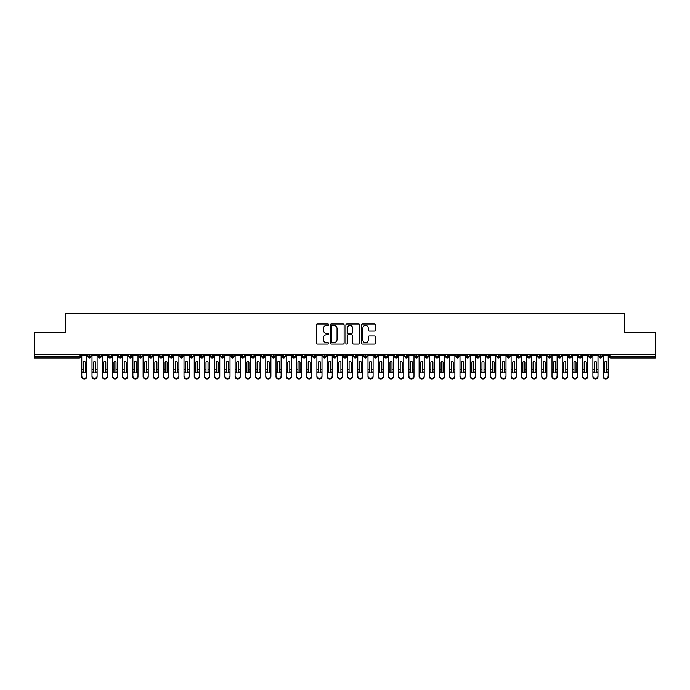 <?xml version="1.0" encoding="UTF-8"?>
<svg xmlns="http://www.w3.org/2000/svg" width="690" height="690" viewBox="0 0 690 690"><rect width="100%" height="100%" fill="white"/><g stroke="black" fill="none" stroke-linecap="round" stroke-linejoin="round"><path stroke-width="1.03" d="M328.647 324.705A0.699 0.699 0 0 0 327.94 324.007L317.279 324.007A1 1 0 0 0 316.279 325.007L316.279 343.068A1 1 0 0 0 317.279 344.069L327.94 344.069A0.699 0.699 0 0 0 328.647 343.37A0.699 0.699 0 0 0 327.94 342.663L326.56 342.663A3.209 3.209 0 0 1 323.351 339.454L323.351 337.953A3.209 3.209 0 0 1 326.56 334.736L327.94 334.736A0.699 0.699 0 0 0 328.647 334.038A0.699 0.699 0 0 0 327.94 333.33L326.56 333.33A3.209 3.209 0 0 1 323.351 330.122L323.351 328.621A3.209 3.209 0 0 1 326.56 325.404L327.94 325.404A0.699 0.699 0 0 0 328.647 324.705M374.325 331.079A1 1 0 0 0 375.326 330.07L375.326 325.007A1 1 0 0 0 374.325 324.007L362.483 324.007A1 1 0 0 0 361.482 325.007L361.482 343.068A1 1 0 0 0 362.483 344.069L374.325 344.069A1 1 0 0 0 375.326 343.068L375.326 336.944A1 1 0 0 0 374.325 335.944L369.254 335.944A1 1 0 0 0 368.253 336.944L368.253 339.98A2.682 2.682 0 0 1 365.571 342.663A2.682 2.682 0 0 1 362.888 339.98L362.888 328.095A2.682 2.682 0 0 1 365.571 325.404A2.682 2.682 0 0 1 368.253 328.095L368.253 330.07A1 1 0 0 0 369.254 331.079L374.325 331.079M34.5 354.789L655.5 354.789L655.5 332.399L624.83 332.399L624.83 313.286L65.171 313.286L65.171 332.399L34.5 332.399L34.5 356.42L79.195 356.42L79.195 354.789M344.12 325.007A1 1 0 0 0 343.12 324.007L331.278 324.007A1 1 0 0 0 330.277 325.007L330.277 343.068A1 1 0 0 0 331.278 344.069L343.12 344.069A1 1 0 0 0 344.12 343.068L344.12 325.007M346.88 324.007L358.722 324.007A1 1 0 0 1 359.723 325.007L359.723 343.068A1 1 0 0 1 358.722 344.069L353.651 344.069A1 1 0 0 1 352.65 343.068L352.65 335.745A1 1 0 0 0 351.65 334.736L348.286 334.736A1 1 0 0 0 347.286 335.745L347.286 343.37A0.699 0.699 0 0 1 346.578 344.069A0.699 0.699 0 0 1 345.88 343.37L345.88 325.007A1 1 0 0 1 346.88 324.007M80.73 356.42L79.195 356.42L79.195 357.955A1.535 1.535 0 0 0 80.73 356.42L80.73 354.789L80.73 356.42A1.535 1.535 0 0 1 79.195 357.955L34.5 357.955L34.5 356.42M655.5 354.789L655.5 357.955L610.805 357.955A1.535 1.535 0 0 1 609.27 356.42L609.27 354.789M89.467 354.789L89.467 357.955A1.535 1.535 0 0 1 87.941 356.42L87.941 354.789M90.951 354.789L90.951 356.42A1.535 1.535 0 0 1 89.467 357.955A1.535 1.535 0 0 0 90.951 356.428L87.941 356.42A1.535 1.535 0 0 0 89.467 357.955M99.696 354.789L99.696 357.955A1.535 1.535 0 0 1 98.161 356.42L98.161 354.789L98.161 356.42A1.535 1.535 0 0 0 99.696 357.955A1.535 1.535 0 0 0 101.171 356.428L101.171 354.789M109.917 354.789L109.917 357.955A1.535 1.535 0 0 1 108.382 356.42L108.382 354.789L108.382 356.42A1.535 1.535 0 0 0 109.917 357.955A1.535 1.535 0 0 0 111.401 356.428L111.401 354.789M120.138 354.789L120.138 357.955A1.535 1.535 0 0 1 118.602 356.42L118.602 354.789L118.602 356.42A1.535 1.535 0 0 0 120.138 357.955A1.535 1.535 0 0 0 121.621 356.428L121.621 354.789M130.358 354.789L130.358 357.955A1.535 1.535 0 0 1 128.823 356.42L128.823 354.789L128.823 356.42A1.535 1.535 0 0 0 130.358 357.955A1.535 1.535 0 0 0 131.842 356.428L131.842 354.789M140.579 354.789L140.579 357.955A1.535 1.535 0 0 1 139.044 356.42L139.044 354.789L139.044 356.42A1.535 1.535 0 0 0 140.579 357.955A1.535 1.535 0 0 0 142.062 356.428L142.062 354.789M150.8 354.789L150.8 357.955A1.535 1.535 0 0 1 149.273 356.42L149.273 354.789L149.273 356.42A1.535 1.535 0 0 0 150.8 357.955A1.535 1.535 0 0 0 152.283 356.428L152.283 354.789M161.029 354.789L161.029 357.955A1.535 1.535 0 0 1 159.494 356.42L159.494 354.789L159.494 356.42A1.535 1.535 0 0 0 161.029 357.955A1.535 1.535 0 0 0 162.504 356.428L162.504 354.789M171.249 354.789L171.249 357.955A1.535 1.535 0 0 1 169.714 356.42L169.714 354.789L169.714 356.42A1.535 1.535 0 0 0 171.249 357.955A1.535 1.535 0 0 0 172.733 356.428L172.733 354.789M181.47 354.789L181.47 357.955A1.535 1.535 0 0 1 179.935 356.42L179.935 354.789L179.935 356.42A1.535 1.535 0 0 0 181.47 357.955A1.535 1.535 0 0 0 182.954 356.428L182.954 354.789M191.691 354.789L191.691 357.955A1.535 1.535 0 0 1 190.155 356.42L190.155 354.789L190.155 356.42A1.535 1.535 0 0 0 191.691 357.955A1.535 1.535 0 0 0 193.174 356.428L193.174 354.789M201.911 354.789L201.911 357.955A1.535 1.535 0 0 1 200.385 356.42L200.385 354.789L200.385 356.42A1.535 1.535 0 0 0 201.911 357.955A1.535 1.535 0 0 0 203.395 356.428L203.395 354.789M212.141 354.789L212.141 357.955A1.535 1.535 0 0 1 210.605 356.42A1.535 1.535 0 0 0 212.141 357.955A1.535 1.535 0 0 1 210.605 356.42L210.605 354.789M213.615 354.789L213.615 356.428A1.535 1.535 0 0 1 212.141 357.955A1.535 1.535 0 0 0 213.615 356.428L210.605 356.42M222.361 357.955A1.535 1.535 0 0 1 220.826 356.42L220.826 354.789L220.826 356.42A1.535 1.535 0 0 0 222.361 357.955A1.535 1.535 0 0 0 223.845 356.428L223.845 354.789L223.845 356.42A1.535 1.535 0 0 1 222.361 357.955L222.361 356.42L223.845 356.42M232.582 354.789L232.582 357.955A1.535 1.535 0 0 1 231.047 356.42L231.047 354.789L231.047 356.42A1.535 1.535 0 0 0 232.582 357.955A1.535 1.535 0 0 0 234.065 356.428L234.065 354.789M242.802 354.789L242.802 357.955A1.535 1.535 0 0 1 241.267 356.42L241.267 354.789L241.267 356.42A1.535 1.535 0 0 0 242.802 357.955A1.535 1.535 0 0 0 244.286 356.428L244.286 354.789M253.023 354.789L253.023 356.42L251.496 356.42L251.496 354.789L251.496 356.42A1.535 1.535 0 0 0 253.023 357.955A1.535 1.535 0 0 0 254.506 356.428L254.506 354.789L254.506 356.42A1.535 1.535 0 0 1 253.023 357.955A1.535 1.535 0 0 1 251.496 356.42A1.535 1.535 0 0 0 253.023 357.955L253.023 356.42L254.506 356.42M263.244 354.789L263.244 357.955A1.535 1.535 0 0 1 261.717 356.42L261.717 354.789L261.717 356.42A1.535 1.535 0 0 0 263.244 357.955A1.535 1.535 0 0 0 264.727 356.428L264.727 354.789M273.473 354.789L273.473 357.955A1.535 1.535 0 0 1 271.938 356.42L271.938 354.789L271.938 356.42A1.535 1.535 0 0 0 273.473 357.955A1.535 1.535 0 0 0 274.956 356.428L274.956 354.789M283.694 354.789L283.694 357.955A1.535 1.535 0 0 1 282.158 356.42L282.158 354.789L282.158 356.42A1.535 1.535 0 0 0 283.694 357.955A1.535 1.535 0 0 0 285.177 356.428L285.177 354.789M293.914 354.789L293.914 357.955A1.535 1.535 0 0 1 292.379 356.42L292.379 354.789M295.398 354.789L295.398 356.42A1.535 1.535 0 0 1 293.914 357.955A1.535 1.535 0 0 0 295.398 356.428L292.379 356.42A1.535 1.535 0 0 0 293.914 357.955M304.135 354.789L304.135 357.955A1.535 1.535 0 0 1 302.599 356.42L302.599 354.789L302.599 356.42A1.535 1.535 0 0 0 304.135 357.955A1.535 1.535 0 0 0 305.618 356.428L305.618 354.789M314.355 354.789L314.355 357.955A1.535 1.535 0 0 1 312.829 356.42L312.829 354.789M315.839 354.789L315.839 356.42A1.535 1.535 0 0 1 314.355 357.955A1.535 1.535 0 0 0 315.839 356.428L312.829 356.42A1.535 1.535 0 0 0 314.355 357.955M324.585 354.789L324.585 357.955A1.535 1.535 0 0 1 323.049 356.42L323.049 354.789M326.06 354.789L326.06 356.42A1.535 1.535 0 0 1 324.585 357.955A1.535 1.535 0 0 0 326.06 356.428L323.049 356.42A1.535 1.535 0 0 0 324.585 357.955M334.805 354.789L334.805 357.955A1.535 1.535 0 0 1 333.27 356.42A1.535 1.535 0 0 0 334.805 357.955A1.535 1.535 0 0 1 333.27 356.42L333.27 354.789M336.289 354.789L336.289 356.428L336.289 354.789M345.026 354.789L345.026 357.955A1.535 1.535 0 0 1 343.491 356.42L343.491 354.789M346.509 354.789L346.509 356.42A1.535 1.535 0 0 1 345.026 357.955A1.535 1.535 0 0 0 346.509 356.428L343.491 356.42A1.535 1.535 0 0 0 345.026 357.955M355.247 354.789L355.247 357.955A1.535 1.535 0 0 1 353.711 356.42L353.711 354.789M356.73 354.789L356.73 356.42A1.535 1.535 0 0 1 355.247 357.955A1.535 1.535 0 0 0 356.73 356.428L353.711 356.42A1.535 1.535 0 0 0 355.247 357.955M365.467 354.789L365.467 357.955A1.535 1.535 0 0 1 363.94 356.42L363.94 354.789M366.951 354.789L366.951 356.42A1.535 1.535 0 0 1 365.467 357.955A1.535 1.535 0 0 0 366.951 356.428L363.94 356.42A1.535 1.535 0 0 0 365.467 357.955M375.696 354.789L375.696 357.955A1.535 1.535 0 0 1 374.161 356.42L374.161 354.789M377.171 354.789L377.171 356.42A1.535 1.535 0 0 1 375.696 357.955A1.535 1.535 0 0 0 377.171 356.428L374.161 356.42A1.535 1.535 0 0 0 375.696 357.955M385.917 354.789L385.917 357.955A1.535 1.535 0 0 1 384.382 356.42L384.382 354.789M387.401 354.789L387.401 356.428L387.401 354.789M396.138 354.789L396.138 357.955A1.535 1.535 0 0 1 394.602 356.42L394.602 354.789M397.621 354.789L397.621 356.42A1.535 1.535 0 0 1 396.138 357.955A1.535 1.535 0 0 0 397.621 356.428L394.602 356.42A1.535 1.535 0 0 0 396.138 357.955M406.358 354.789L406.358 357.955A1.535 1.535 0 0 1 404.823 356.42L404.823 354.789L404.823 356.42A1.535 1.535 0 0 0 406.358 357.955A1.535 1.535 0 0 0 407.842 356.428L407.842 354.789M416.579 354.789L416.579 357.955A1.535 1.535 0 0 1 415.044 356.42L415.044 354.789M418.062 354.789L418.062 356.428L418.062 354.789M426.8 354.789L426.8 357.955A1.535 1.535 0 0 1 425.273 356.42A1.535 1.535 0 0 0 426.8 357.955A1.535 1.535 0 0 1 425.273 356.42L425.273 354.789M428.283 354.789L428.283 356.428L428.283 354.789M437.029 354.789L437.029 357.955A1.535 1.535 0 0 1 435.494 356.42L435.494 354.789L435.494 356.42A1.535 1.535 0 0 0 437.029 357.955A1.535 1.535 0 0 0 438.504 356.428L438.504 354.789M447.249 354.789L447.249 357.955A1.535 1.535 0 0 1 445.714 356.42A1.535 1.535 0 0 0 447.249 357.955A1.535 1.535 0 0 1 445.714 356.42L445.714 354.789M448.733 354.789L448.733 356.428A1.535 1.535 0 0 1 447.249 357.955A1.535 1.535 0 0 0 448.733 356.428L445.714 356.42M457.47 354.789L457.47 357.955A1.535 1.535 0 0 1 455.935 356.42L455.935 354.789L455.935 356.42A1.535 1.535 0 0 0 457.47 357.955A1.535 1.535 0 0 0 458.954 356.428L458.954 354.789M467.691 354.789L467.691 357.955A1.535 1.535 0 0 1 466.155 356.42L466.155 354.789M469.174 354.789L469.174 356.428L469.174 354.789M477.911 354.789L477.911 357.955A1.535 1.535 0 0 1 476.385 356.42A1.535 1.535 0 0 0 477.911 357.955A1.535 1.535 0 0 1 476.385 356.42L476.385 354.789M479.395 354.789L479.395 356.428L479.395 354.789M488.141 354.789L488.141 357.955A1.535 1.535 0 0 1 486.605 356.42L486.605 354.789M489.615 354.789L489.615 356.428L489.615 354.789M498.361 354.789L498.361 357.955A1.535 1.535 0 0 1 496.826 356.42L496.826 354.789M499.845 354.789L499.845 356.428A1.535 1.535 0 0 1 498.361 357.955A1.535 1.535 0 0 0 499.845 356.428L496.826 356.42A1.535 1.535 0 0 0 498.361 357.955M508.582 354.789L508.582 357.955A1.535 1.535 0 0 1 507.047 356.42A1.535 1.535 0 0 0 508.582 357.955A1.535 1.535 0 0 1 507.047 356.42L507.047 354.789M510.065 354.789L510.065 356.42A1.535 1.535 0 0 1 508.582 357.955A1.535 1.535 0 0 0 510.065 356.428L507.047 356.42M518.802 354.789L518.802 357.955A1.535 1.535 0 0 1 517.267 356.42A1.535 1.535 0 0 0 518.802 357.955A1.535 1.535 0 0 1 517.267 356.42L517.267 354.789M520.286 354.789L520.286 356.428L520.286 354.789M529.023 354.789L529.023 357.955A1.535 1.535 0 0 1 527.496 356.42L527.496 354.789L527.496 356.42A1.535 1.535 0 0 0 529.023 357.955A1.535 1.535 0 0 0 530.507 356.428L530.507 354.789M539.244 354.789L539.244 357.955A1.535 1.535 0 0 1 537.717 356.42A1.535 1.535 0 0 0 539.244 357.955A1.535 1.535 0 0 1 537.717 356.42L537.717 354.789M540.727 354.789L540.727 356.428A1.535 1.535 0 0 1 539.244 357.955A1.535 1.535 0 0 0 540.727 356.428L537.717 356.42M549.473 354.789L549.473 357.955A1.535 1.535 0 0 1 547.938 356.42A1.535 1.535 0 0 0 549.473 357.955A1.535 1.535 0 0 1 547.938 356.42L547.938 354.789M550.956 354.789L550.956 356.428L550.956 354.789M559.693 354.789L559.693 357.955A1.535 1.535 0 0 1 558.158 356.42L558.158 354.789M561.177 354.789L561.177 356.428L561.177 354.789M569.914 354.789L569.914 357.955A1.535 1.535 0 0 1 568.379 356.42A1.535 1.535 0 0 0 569.914 357.955A1.535 1.535 0 0 1 568.379 356.42L568.379 354.789M571.398 354.789L571.398 356.428L571.398 354.789M580.135 354.789L580.135 357.955A1.535 1.535 0 0 1 578.6 356.42A1.535 1.535 0 0 0 580.135 357.955A1.535 1.535 0 0 1 578.6 356.42L578.6 354.789M581.618 354.789L581.618 356.428L581.618 354.789M590.355 354.789L590.355 357.955A1.535 1.535 0 0 1 588.829 356.42A1.535 1.535 0 0 0 590.355 357.955A1.535 1.535 0 0 1 588.829 356.42L588.829 354.789M591.839 354.789L591.839 356.428A1.535 1.535 0 0 1 590.355 357.955A1.535 1.535 0 0 0 591.839 356.428L588.829 356.42M600.585 354.789L600.585 357.955A1.535 1.535 0 0 1 599.049 356.42L599.049 354.789M602.059 354.789L602.059 356.428L602.059 354.789M222.361 354.789L222.361 356.42L220.826 356.42M334.805 357.955A1.535 1.535 0 0 0 336.289 356.428A1.535 1.535 0 0 1 334.805 357.955M385.917 357.955A1.535 1.535 0 0 0 387.401 356.428A1.535 1.535 0 0 1 385.917 357.955A1.535 1.535 0 0 1 384.382 356.42L387.401 356.42M416.579 357.955A1.535 1.535 0 0 0 418.062 356.428A1.535 1.535 0 0 1 416.579 357.955A1.535 1.535 0 0 1 415.044 356.42L418.062 356.42M426.8 357.955A1.535 1.535 0 0 0 428.283 356.428A1.535 1.535 0 0 1 426.8 357.955M467.691 357.955A1.535 1.535 0 0 0 469.174 356.428A1.535 1.535 0 0 1 467.691 357.955A1.535 1.535 0 0 1 466.155 356.42L469.174 356.42M477.911 357.955A1.535 1.535 0 0 0 479.395 356.428A1.535 1.535 0 0 1 477.911 357.955M488.141 357.955A1.535 1.535 0 0 0 489.615 356.428A1.535 1.535 0 0 1 488.141 357.955A1.535 1.535 0 0 1 486.605 356.42L489.615 356.42M518.802 357.955A1.535 1.535 0 0 0 520.286 356.428A1.535 1.535 0 0 1 518.802 357.955M549.473 357.955A1.535 1.535 0 0 0 550.956 356.428A1.535 1.535 0 0 1 549.473 357.955M559.693 357.955A1.535 1.535 0 0 0 561.177 356.428A1.535 1.535 0 0 1 559.693 357.955A1.535 1.535 0 0 1 558.158 356.42L561.177 356.42M569.914 357.955A1.535 1.535 0 0 0 571.398 356.428A1.535 1.535 0 0 1 569.914 357.955M580.135 357.955A1.535 1.535 0 0 0 581.618 356.428A1.535 1.535 0 0 1 580.135 357.955M610.805 357.955A1.535 1.535 0 0 1 609.27 356.42A1.535 1.535 0 0 0 610.805 357.955L610.805 356.42L655.5 356.42M600.585 357.955A1.535 1.535 0 0 0 602.059 356.428A1.535 1.535 0 0 1 600.585 357.955A1.535 1.535 0 0 1 599.049 356.42L602.059 356.42M332.382 325.404A0.699 0.699 0 0 0 331.683 326.111L331.683 341.964A0.699 0.699 0 0 0 332.382 342.663L333.839 342.663A3.209 3.209 0 0 0 337.048 339.454L337.048 328.621A3.209 3.209 0 0 0 333.839 325.404L332.382 325.404M352.65 328.138A2.682 2.682 0 0 0 349.968 325.456A2.682 2.682 0 0 0 347.286 328.138L347.286 332.33A1 1 0 0 0 348.286 333.33L351.65 333.33A1 1 0 0 0 352.65 332.33L352.65 328.138M85.353 368.934L85.353 362.448A1.026 0.992 -0 0 0 84.335 361.457A1.026 0.992 0 0 1 85.353 362.448L85.353 372.152A1.026 0.88 180 0 1 83.317 372.152L83.309 369.271L81.774 369.271L81.774 376.033A2.553 2.199 -0 0 0 86.888 376.033L86.888 372.833M86.888 376.714A2.553 2.199 180 0 1 81.774 376.714L81.774 376.033M83.309 369.271L83.309 362.448A1.026 0.992 0 0 1 84.335 361.457M86.888 354.789L86.888 376.033M81.774 354.789L81.774 369.271M95.574 368.934L95.574 362.448A1.026 0.992 -0 0 0 94.556 361.457A1.026 0.992 0 0 1 95.574 362.448L95.574 372.152A1.026 0.88 180 0 1 93.538 372.152L93.529 369.271L92.003 369.271L92.003 376.033A2.553 2.199 -0 0 0 97.109 376.033L97.109 372.833M105.803 368.934L105.803 362.448A1.026 0.992 -0 0 0 104.777 361.457A1.026 0.992 0 0 1 105.803 362.448L105.794 372.152A1.026 0.88 180 0 1 103.759 372.152L103.759 369.271L102.224 369.271L102.224 376.033A2.553 2.199 -0 0 0 107.33 376.033L107.33 372.833M116.024 368.934L116.024 362.448A1.026 0.992 -0 0 0 114.997 361.457A1.026 0.992 0 0 1 116.024 362.448L116.015 372.152A1.026 0.88 180 0 1 113.979 372.152L113.979 369.271L112.444 369.271L112.444 376.033A2.553 2.199 -0 0 0 117.559 376.033L117.559 372.833M126.244 368.934L126.244 362.448A1.026 0.992 -0 0 0 125.226 361.457A1.026 0.992 0 0 1 126.244 362.448L126.244 372.152A1.026 0.88 180 0 1 124.2 372.152L124.2 369.271L122.665 369.271L122.665 376.033A2.553 2.199 -0 0 0 127.779 376.033L127.779 372.833M97.109 376.714A2.553 2.199 180 0 1 92.003 376.714L92.003 376.033M93.529 369.271L93.529 362.448A1.026 0.992 0 0 1 94.556 361.457M97.109 354.789L97.109 376.033M92.003 354.789L92.003 369.271M107.33 376.714A2.553 2.199 180 0 1 102.224 376.714L102.224 376.033M103.759 369.271L103.759 362.448A1.026 0.992 0 0 1 104.777 361.457M107.33 354.789L107.33 376.033M102.224 354.789L102.224 369.271M117.559 376.714A2.553 2.199 180 0 1 112.444 376.714L112.444 376.033M113.979 369.271L113.979 362.448A1.026 0.992 0 0 1 114.997 361.457M117.559 354.789L117.559 376.033M112.444 354.789L112.444 369.271M127.779 376.714A2.553 2.199 180 0 1 122.665 376.714L122.665 376.033M124.2 369.271L124.2 362.448A1.026 0.992 0 0 1 125.226 361.457M127.779 354.789L127.779 376.033M122.665 354.789L122.665 369.271M136.465 368.934L136.465 362.448A1.026 0.992 -0 0 0 135.447 361.457A1.026 0.992 0 0 1 136.465 362.448L136.465 372.152A1.026 0.88 180 0 1 134.429 372.152L134.421 369.271L132.885 369.271L132.885 376.033A2.553 2.199 -0 0 0 138 376.033L138 372.833M138 376.714A2.553 2.199 180 0 1 132.885 376.714L132.885 376.033M134.421 369.271L134.421 362.448A1.026 0.992 0 0 1 135.447 361.457M138 354.789L138 376.033M132.885 354.789L132.885 369.271M146.685 368.934L146.685 362.448A1.026 0.992 -0 0 0 145.668 361.457A1.026 0.992 0 0 1 146.685 362.448L146.685 372.152A1.026 0.88 180 0 1 144.65 372.152L144.641 369.271L143.115 369.271L143.115 376.033A2.553 2.199 -0 0 0 148.221 376.033L148.221 372.833M156.915 368.934L156.915 362.448A1.026 0.992 -0 0 0 155.888 361.457A1.026 0.992 0 0 1 156.915 362.448L156.906 372.152A1.026 0.88 180 0 1 154.871 372.152L154.871 369.271L153.335 369.271L153.335 376.033A2.553 2.199 -0 0 0 158.441 376.033L158.441 372.833M167.135 368.934L167.135 362.448A1.026 0.992 -0 0 0 166.109 361.457A1.026 0.992 0 0 1 167.135 362.448L167.127 372.152A1.026 0.88 180 0 1 165.091 372.152L165.091 369.271L163.556 369.271L163.556 376.033A2.553 2.199 -0 0 0 168.671 376.033L168.671 372.833M177.356 368.934L177.356 362.448A1.026 0.992 -0 0 0 176.329 361.457A1.026 0.992 0 0 1 177.356 362.448L177.356 372.152A1.026 0.88 180 0 1 175.312 372.152L175.312 369.271L173.776 369.271L173.776 376.033A2.553 2.199 -0 0 0 178.891 376.033L178.891 372.833M148.221 376.714A2.553 2.199 180 0 1 143.115 376.714L143.115 376.033M144.641 369.271L144.641 362.448A1.026 0.992 0 0 1 145.668 361.457M148.221 354.789L148.221 376.033M143.115 354.789L143.115 369.271M158.441 376.714A2.553 2.199 180 0 1 153.335 376.714L153.335 376.033M154.871 369.271L154.871 362.448A1.026 0.992 0 0 1 155.888 361.457M158.441 354.789L158.441 376.033M153.335 354.789L153.335 369.271M168.671 376.714A2.553 2.199 180 0 1 163.556 376.714L163.556 376.033M165.091 369.271L165.091 362.448A1.026 0.992 0 0 1 166.109 361.457M168.671 354.789L168.671 376.033M163.556 354.789L163.556 369.271M178.891 376.714A2.553 2.199 180 0 1 173.776 376.714L173.776 376.033M175.312 369.271L175.312 362.448A1.026 0.992 0 0 1 176.329 361.457M178.891 354.789L178.891 376.033M173.776 354.789L173.776 369.271M187.577 368.934L187.577 362.448A1.026 0.992 -0 0 0 186.559 361.457A1.026 0.992 0 0 1 187.577 362.448L187.577 372.152A1.026 0.88 180 0 1 185.541 372.152L185.532 369.271L183.997 369.271L183.997 376.033A2.553 2.199 -0 0 0 189.112 376.033L189.112 372.833M197.797 368.934L197.797 362.448A1.026 0.992 -0 0 0 196.779 361.457A1.026 0.992 0 0 1 197.797 362.448L197.797 372.152A1.026 0.88 180 0 1 195.762 372.152L195.753 369.271L194.226 369.271L194.226 376.033A2.553 2.199 -0 0 0 199.332 376.033L199.332 372.833M208.026 368.934L208.026 362.448A1.026 0.992 -0 0 0 207 361.457A1.026 0.992 0 0 1 208.026 362.448L208.018 372.152A1.026 0.88 180 0 1 205.982 372.152L205.974 369.271L204.447 369.271L204.447 376.033A2.553 2.199 -0 0 0 209.553 376.033L209.553 372.833M218.247 368.934L218.247 362.448A1.026 0.992 -0 0 0 217.221 361.457A1.026 0.992 0 0 1 218.247 362.448L218.238 372.152A1.026 0.88 180 0 1 216.203 372.152L216.203 369.271L214.668 369.271L214.668 376.033A2.553 2.199 -0 0 0 219.774 376.033L219.774 372.833M228.468 368.934L228.468 362.448A1.026 0.992 -0 0 0 227.441 361.457A1.026 0.992 0 0 1 228.468 362.448L228.459 372.152A1.026 0.88 180 0 1 226.423 372.152L226.423 369.271L224.888 369.271L224.888 376.033A2.553 2.199 -0 0 0 230.003 376.033L230.003 372.833M189.112 376.714A2.553 2.199 180 0 1 183.997 376.714L183.997 376.033M185.532 369.271L185.532 362.448A1.026 0.992 0 0 1 186.559 361.457M189.112 354.789L189.112 376.033M183.997 354.789L183.997 369.271M199.332 376.714A2.553 2.199 180 0 1 194.226 376.714L194.226 376.033M195.753 369.271L195.753 362.448A1.026 0.992 0 0 1 196.779 361.457M199.332 354.789L199.332 376.033M194.226 354.789L194.226 369.271M209.553 376.714A2.553 2.199 180 0 1 204.447 376.714L204.447 376.033M205.974 369.271L205.974 362.448A1.026 0.992 0 0 1 207 361.457M209.553 354.789L209.553 376.033M204.447 354.789L204.447 369.271M219.774 376.714A2.553 2.199 180 0 1 214.668 376.714L214.668 376.033M216.203 369.271L216.203 362.448A1.026 0.992 0 0 1 217.221 361.457M219.774 354.789L219.774 376.033M214.668 354.789L214.668 369.271M230.003 376.714A2.553 2.199 180 0 1 224.888 376.714L224.888 376.033M226.423 369.271L226.423 362.448A1.026 0.992 0 0 1 227.441 361.457M230.003 354.789L230.003 376.033M224.888 354.789L224.888 369.271M238.688 368.934L238.688 362.448A1.026 0.992 -0 0 0 237.671 361.457A1.026 0.992 0 0 1 238.688 362.448L238.688 372.152A1.026 0.88 180 0 1 236.644 372.152L236.644 369.271L235.109 369.271L235.109 376.033A2.553 2.199 -0 0 0 240.224 376.033L240.224 372.833M240.224 376.714A2.553 2.199 180 0 1 235.109 376.714L235.109 376.033M236.644 369.271L236.644 362.448A1.026 0.992 0 0 1 237.671 361.457M240.224 354.789L240.224 376.033M235.109 354.789L235.109 369.271M248.909 368.934L248.909 362.448A1.026 0.992 -0 0 0 247.891 361.457A1.026 0.992 0 0 1 248.909 362.448L248.909 372.152A1.026 0.88 180 0 1 246.873 372.152L246.865 369.271L245.33 369.271L245.33 376.033A2.553 2.199 -0 0 0 250.444 376.033L250.444 372.833M250.444 376.714A2.553 2.199 180 0 1 245.33 376.714L245.33 376.033M246.865 369.271L246.865 362.448A1.026 0.992 0 0 1 247.891 361.457M250.444 354.789L250.444 376.033M245.33 354.789L245.33 369.271M259.13 368.934L259.13 362.448A1.026 0.992 -0 0 0 258.112 361.457A1.026 0.992 0 0 1 259.13 362.448L259.13 372.152A1.026 0.88 180 0 1 257.094 372.152L257.085 369.271L255.559 369.271L255.559 376.033A2.553 2.199 -0 0 0 260.665 376.033L260.665 372.833M260.665 376.714A2.553 2.199 180 0 1 255.559 376.714L255.559 376.033M257.085 369.271L257.085 362.448A1.026 0.992 0 0 1 258.112 361.457M260.665 354.789L260.665 376.033M255.559 354.789L255.559 369.271M269.359 368.934L269.359 362.448A1.026 0.992 -0 0 0 268.332 361.457A1.026 0.992 0 0 1 269.359 362.448L269.35 372.152A1.026 0.88 180 0 1 267.315 372.152L267.315 369.271L265.779 369.271L265.779 376.033A2.553 2.199 -0 0 0 270.885 376.033L270.885 372.833M270.885 376.714A2.553 2.199 180 0 1 265.779 376.714L265.779 376.033M267.315 369.271L267.315 362.448A1.026 0.992 0 0 1 268.332 361.457M270.885 354.789L270.885 376.033M265.779 354.789L265.779 369.271M279.579 368.934L279.579 362.448A1.026 0.992 -0 0 0 278.553 361.457A1.026 0.992 0 0 1 279.579 362.448L279.571 372.152A1.026 0.88 180 0 1 277.535 372.152L277.535 369.271L276 369.271L276 376.033A2.553 2.199 -0 0 0 281.115 376.033L281.115 372.833M281.115 376.714A2.553 2.199 180 0 1 276 376.714L276 376.033M277.535 369.271L277.535 362.448A1.026 0.992 0 0 1 278.553 361.457M281.115 354.789L281.115 376.033M276 354.789L276 369.271M289.8 368.934L289.8 362.448A1.026 0.992 -0 0 0 288.774 361.457A1.026 0.992 0 0 1 289.8 362.448L289.8 372.152A1.026 0.88 180 0 1 287.756 372.152L287.756 369.271L286.221 369.271L286.221 376.033A2.553 2.199 -0 0 0 291.335 376.033L291.335 372.833M291.335 376.714A2.553 2.199 180 0 1 286.221 376.714L286.221 376.033M287.756 369.271L287.756 362.448A1.026 0.992 0 0 1 288.774 361.457M291.335 354.789L291.335 376.033M286.221 354.789L286.221 369.271M300.021 368.934L300.021 362.448A1.026 0.992 -0 0 0 299.003 361.457A1.026 0.992 0 0 1 300.021 362.448L300.021 372.152A1.026 0.88 180 0 1 297.985 372.152L297.977 369.271L296.441 369.271L296.441 376.033A2.553 2.199 -0 0 0 301.556 376.033L301.556 372.833M301.556 376.714A2.553 2.199 180 0 1 296.441 376.714L296.441 376.033M297.977 369.271L297.977 362.448A1.026 0.992 0 0 1 299.003 361.457M301.556 354.789L301.556 376.033M296.441 354.789L296.441 369.271M310.241 368.934L310.241 362.448A1.026 0.992 -0 0 0 309.224 361.457A1.026 0.992 0 0 1 310.241 362.448L310.241 372.152A1.026 0.88 180 0 1 308.206 372.152L308.197 369.271L306.671 369.271L306.671 376.033A2.553 2.199 -0 0 0 311.777 376.033L311.777 372.833M311.777 376.714A2.553 2.199 180 0 1 306.671 376.714L306.671 376.033M308.197 369.271L308.197 362.448A1.026 0.992 0 0 1 309.224 361.457M311.777 354.789L311.777 376.033M306.671 354.789L306.671 369.271M320.471 368.934L320.471 362.448A1.026 0.992 -0 0 0 319.444 361.457A1.026 0.992 0 0 1 320.471 362.448L320.462 372.152A1.026 0.88 180 0 1 318.426 372.152L318.426 369.271L316.891 369.271L316.891 376.033A2.553 2.199 -0 0 0 321.997 376.033L321.997 372.833M321.997 376.714A2.553 2.199 180 0 1 316.891 376.714L316.891 376.033M318.426 369.271L318.426 362.448A1.026 0.992 0 0 1 319.444 361.457M321.997 354.789L321.997 376.033M316.891 354.789L316.891 369.271M330.691 368.934L330.691 362.448A1.026 0.992 -0 0 0 329.665 361.457A1.026 0.992 0 0 1 330.691 362.448L330.683 372.152A1.026 0.88 180 0 1 328.647 372.152L328.647 369.271L327.112 369.271L327.112 376.033A2.553 2.199 -0 0 0 332.226 376.033L332.226 372.833M332.226 376.714A2.553 2.199 180 0 1 327.112 376.714L327.112 376.033M328.647 369.271L328.647 362.448A1.026 0.992 0 0 1 329.665 361.457M332.226 354.789L332.226 376.033M327.112 354.789L327.112 369.271M340.912 368.934L340.912 362.448A1.026 0.992 -0 0 0 339.885 361.457A1.026 0.992 0 0 1 340.912 362.448L340.912 372.152A1.026 0.88 180 0 1 338.868 372.152L338.868 369.271L337.332 369.271L337.332 376.033A2.553 2.199 -0 0 0 342.447 376.033L342.447 372.833M342.447 376.714A2.553 2.199 180 0 1 337.332 376.714L337.332 376.033M338.868 369.271L338.868 362.448A1.026 0.992 0 0 1 339.885 361.457M342.447 354.789L342.447 376.033M337.332 354.789L337.332 369.271M351.132 368.934L351.132 362.448A1.026 0.992 -0 0 0 350.115 361.457A1.026 0.992 0 0 1 351.132 362.448L351.132 372.152A1.026 0.88 180 0 1 349.088 372.152L349.088 369.271L347.553 369.271L347.553 376.033A2.553 2.199 -0 0 0 352.668 376.033L352.668 372.833M352.668 376.714A2.553 2.199 180 0 1 347.553 376.714L347.553 376.033M349.088 369.271L349.088 362.448A1.026 0.992 0 0 1 350.115 361.457M352.668 354.789L352.668 376.033M347.553 354.789L347.553 369.271M361.353 368.934L361.353 362.448A1.026 0.992 -0 0 0 360.335 361.457A1.026 0.992 0 0 1 361.353 362.448L361.353 372.152A1.026 0.88 180 0 1 359.318 372.152L359.309 369.271L357.774 369.271L357.774 376.033A2.553 2.199 -0 0 0 362.888 376.033L362.888 372.833M362.888 376.714A2.553 2.199 180 0 1 357.774 376.714L357.774 376.033M359.309 369.271L359.309 362.448A1.026 0.992 0 0 1 360.335 361.457M362.888 354.789L362.888 376.033M357.774 354.789L357.774 369.271M371.574 368.934L371.574 362.448A1.026 0.992 -0 0 0 370.556 361.457A1.026 0.992 0 0 1 371.574 362.448L371.574 372.152A1.026 0.88 180 0 1 369.538 372.152L369.53 369.271L368.003 369.271L368.003 376.033A2.553 2.199 -0 0 0 373.109 376.033L373.109 372.833M373.109 376.714A2.553 2.199 180 0 1 368.003 376.714L368.003 376.033M369.53 369.271L369.53 362.448A1.026 0.992 0 0 1 370.556 361.457M373.109 354.789L373.109 376.033M368.003 354.789L368.003 369.271M381.803 368.934L381.803 362.448A1.026 0.992 -0 0 0 380.777 361.457A1.026 0.992 0 0 1 381.803 362.448L381.794 372.152A1.026 0.88 180 0 1 379.759 372.152L379.759 369.271L378.224 369.271L378.224 376.033A2.553 2.199 -0 0 0 383.329 376.033L383.329 372.833M383.329 376.714A2.553 2.199 180 0 1 378.224 376.714L378.224 376.033M379.759 369.271L379.759 362.448A1.026 0.992 0 0 1 380.777 361.457M383.329 354.789L383.329 376.033M378.224 354.789L378.224 369.271M392.024 368.934L392.024 362.448A1.026 0.992 -0 0 0 390.997 361.457A1.026 0.992 0 0 1 392.024 362.448L392.015 372.152A1.026 0.88 180 0 1 389.979 372.152L389.979 369.271L388.444 369.271L388.444 376.033A2.553 2.199 -0 0 0 393.559 376.033L393.559 372.833M393.559 376.714A2.553 2.199 180 0 1 388.444 376.714L388.444 376.033M389.979 369.271L389.979 362.448A1.026 0.992 0 0 1 390.997 361.457M393.559 354.789L393.559 376.033M388.444 354.789L388.444 369.271M402.244 368.934L402.244 362.448A1.026 0.992 -0 0 0 401.226 361.457A1.026 0.992 0 0 1 402.244 362.448L402.244 372.152A1.026 0.88 180 0 1 400.2 372.152L400.2 369.271L398.665 369.271L398.665 376.033A2.553 2.199 -0 0 0 403.779 376.033L403.779 372.833M403.779 376.714A2.553 2.199 180 0 1 398.665 376.714L398.665 376.033M400.2 369.271L400.2 362.448A1.026 0.992 0 0 1 401.226 361.457M403.779 354.789L403.779 376.033M398.665 354.789L398.665 369.271M412.465 368.934L412.465 362.448A1.026 0.992 -0 0 0 411.447 361.457A1.026 0.992 0 0 1 412.465 362.448L412.465 372.152A1.026 0.88 180 0 1 410.429 372.152L410.421 369.271L408.885 369.271L408.885 376.033A2.553 2.199 -0 0 0 414 376.033L414 372.833M414 376.714A2.553 2.199 180 0 1 408.885 376.714L408.885 376.033M410.421 369.271L410.421 362.448A1.026 0.992 0 0 1 411.447 361.457M414 354.789L414 376.033M408.885 354.789L408.885 369.271M422.685 368.934L422.685 362.448A1.026 0.992 -0 0 0 421.668 361.457A1.026 0.992 0 0 1 422.685 362.448L422.685 372.152A1.026 0.88 180 0 1 420.65 372.152L420.641 369.271L419.115 369.271L419.115 376.033A2.553 2.199 -0 0 0 424.221 376.033L424.221 372.833M424.221 376.714A2.553 2.199 180 0 1 419.115 376.714L419.115 376.033M420.641 369.271L420.641 362.448A1.026 0.992 0 0 1 421.668 361.457M424.221 354.789L424.221 376.033M419.115 354.789L419.115 369.271M432.915 368.934L432.915 362.448A1.026 0.992 -0 0 0 431.888 361.457A1.026 0.992 0 0 1 432.915 362.448L432.906 372.152A1.026 0.88 180 0 1 430.871 372.152L430.871 369.271L429.335 369.271L429.335 376.033A2.553 2.199 -0 0 0 434.441 376.033L434.441 372.833M434.441 376.714A2.553 2.199 180 0 1 429.335 376.714L429.335 376.033M430.871 369.271L430.871 362.448A1.026 0.992 0 0 1 431.888 361.457M434.441 354.789L434.441 376.033M429.335 354.789L429.335 369.271M443.135 368.934L443.135 362.448A1.026 0.992 -0 0 0 442.109 361.457A1.026 0.992 0 0 1 443.135 362.448L443.127 372.152A1.026 0.88 180 0 1 441.091 372.152L441.091 369.271L439.556 369.271L439.556 376.033A2.553 2.199 -0 0 0 444.671 376.033L444.671 372.833M444.671 376.714A2.553 2.199 180 0 1 439.556 376.714L439.556 376.033M441.091 369.271L441.091 362.448A1.026 0.992 0 0 1 442.109 361.457M444.671 354.789L444.671 376.033M439.556 354.789L439.556 369.271M453.356 368.934L453.356 362.448A1.026 0.992 -0 0 0 452.33 361.457A1.026 0.992 0 0 1 453.356 362.448L453.356 372.152A1.026 0.88 180 0 1 451.312 372.152L451.312 369.271L449.777 369.271L449.777 376.033A2.553 2.199 -0 0 0 454.891 376.033L454.891 372.833M454.891 376.714A2.553 2.199 180 0 1 449.777 376.714L449.777 376.033M451.312 369.271L451.312 362.448A1.026 0.992 0 0 1 452.33 361.457M454.891 354.789L454.891 376.033M449.777 354.789L449.777 369.271M463.577 368.934L463.577 362.448A1.026 0.992 -0 0 0 462.559 361.457A1.026 0.992 0 0 1 463.577 362.448L463.577 372.152A1.026 0.88 180 0 1 461.541 372.152L461.532 369.271L459.997 369.271L459.997 376.033A2.553 2.199 -0 0 0 465.112 376.033L465.112 372.833M465.112 376.714A2.553 2.199 180 0 1 459.997 376.714L459.997 376.033M461.532 369.271L461.532 362.448A1.026 0.992 0 0 1 462.559 361.457M465.112 354.789L465.112 376.033M459.997 354.789L459.997 369.271M473.797 368.934L473.797 362.448A1.026 0.992 -0 0 0 472.779 361.457A1.026 0.992 0 0 1 473.797 362.448L473.797 372.152A1.026 0.88 180 0 1 471.762 372.152L471.753 369.271L470.226 369.271L470.226 376.033A2.553 2.199 -0 0 0 475.332 376.033L475.332 372.833M475.332 376.714A2.553 2.199 180 0 1 470.226 376.714L470.226 376.033M471.753 369.271L471.753 362.448A1.026 0.992 0 0 1 472.779 361.457M475.332 354.789L475.332 376.033M470.226 354.789L470.226 369.271M484.026 368.934L484.026 362.448A1.026 0.992 -0 0 0 483 361.457A1.026 0.992 0 0 1 484.026 362.448L484.018 372.152A1.026 0.88 180 0 1 481.982 372.152L481.974 369.271L480.447 369.271L480.447 376.033A2.553 2.199 -0 0 0 485.553 376.033L485.553 372.833M485.553 376.714A2.553 2.199 180 0 1 480.447 376.714L480.447 376.033M481.974 369.271L481.974 362.448A1.026 0.992 0 0 1 483 361.457M485.553 354.789L485.553 376.033M480.447 354.789L480.447 369.271M494.247 368.934L494.247 362.448A1.026 0.992 -0 0 0 493.221 361.457A1.026 0.992 0 0 1 494.247 362.448L494.238 372.152A1.026 0.88 180 0 1 492.203 372.152L492.203 369.271L490.668 369.271L490.668 376.033A2.553 2.199 -0 0 0 495.774 376.033L495.774 372.833M495.774 376.714A2.553 2.199 180 0 1 490.668 376.714L490.668 376.033M492.203 369.271L492.203 362.448A1.026 0.992 0 0 1 493.221 361.457M495.774 354.789L495.774 376.033M490.668 354.789L490.668 369.271M504.468 368.934L504.468 362.448A1.026 0.992 -0 0 0 503.441 361.457A1.026 0.992 0 0 1 504.468 362.448L504.459 372.152A1.026 0.88 180 0 1 502.423 372.152L502.423 369.271L500.888 369.271L500.888 376.033A2.553 2.199 -0 0 0 506.003 376.033L506.003 372.833M506.003 376.714A2.553 2.199 180 0 1 500.888 376.714L500.888 376.033M502.423 369.271L502.423 362.448A1.026 0.992 0 0 1 503.441 361.457M506.003 354.789L506.003 376.033M500.888 354.789L500.888 369.271M514.688 368.934L514.688 362.448A1.026 0.992 -0 0 0 513.67 361.457A1.026 0.992 0 0 1 514.688 362.448L514.688 372.152A1.026 0.88 180 0 1 512.644 372.152L512.644 369.271L511.109 369.271L511.109 376.033A2.553 2.199 -0 0 0 516.224 376.033L516.224 372.833M516.224 376.714A2.553 2.199 180 0 1 511.109 376.714L511.109 376.033M512.644 369.271L512.644 362.448A1.026 0.992 0 0 1 513.67 361.457M516.224 354.789L516.224 376.033M511.109 354.789L511.109 369.271M524.909 368.934L524.909 362.448A1.026 0.992 -0 0 0 523.891 361.457A1.026 0.992 0 0 1 524.909 362.448L524.909 372.152A1.026 0.88 180 0 1 522.873 372.152L522.865 369.271L521.33 369.271L521.33 376.033A2.553 2.199 -0 0 0 526.444 376.033L526.444 372.833M526.444 376.714A2.553 2.199 180 0 1 521.33 376.714L521.33 376.033M522.865 369.271L522.865 362.448A1.026 0.992 0 0 1 523.891 361.457M526.444 354.789L526.444 376.033M521.33 354.789L521.33 369.271M535.13 368.934L535.13 362.448A1.026 0.992 -0 0 0 534.112 361.457A1.026 0.992 0 0 1 535.13 362.448L535.13 372.152A1.026 0.88 180 0 1 533.094 372.152L533.085 369.271L531.559 369.271L531.559 376.033A2.553 2.199 -0 0 0 536.665 376.033L536.665 372.833M536.665 376.714A2.553 2.199 180 0 1 531.559 376.714L531.559 376.033M533.085 369.271L533.085 362.448A1.026 0.992 0 0 1 534.112 361.457M536.665 354.789L536.665 376.033M531.559 354.789L531.559 369.271M545.359 368.934L545.359 362.448A1.026 0.992 -0 0 0 544.332 361.457A1.026 0.992 0 0 1 545.359 362.448L545.35 372.152A1.026 0.88 180 0 1 543.315 372.152L543.315 369.271L541.779 369.271L541.779 376.033A2.553 2.199 -0 0 0 546.885 376.033L546.885 372.833M546.885 376.714A2.553 2.199 180 0 1 541.779 376.714L541.779 376.033M543.315 369.271L543.315 362.448A1.026 0.992 0 0 1 544.332 361.457M546.885 354.789L546.885 376.033M541.779 354.789L541.779 369.271M555.579 368.934L555.579 362.448A1.026 0.992 -0 0 0 554.553 361.457A1.026 0.992 0 0 1 555.579 362.448L555.571 372.152A1.026 0.88 180 0 1 553.535 372.152L553.535 369.271L552 369.271L552 376.033A2.553 2.199 -0 0 0 557.115 376.033L557.115 372.833M552 376.714L552 376.033L552 376.714A2.553 2.199 180 0 0 557.115 376.714M553.535 369.271L553.535 362.448A1.026 0.992 0 0 1 554.553 361.457M557.115 354.789L557.115 376.033M552 354.789L552 369.271M565.8 368.934L565.8 362.448A1.026 0.992 -0 0 0 564.774 361.457A1.026 0.992 0 0 1 565.8 362.448L565.8 372.152A1.026 0.88 180 0 1 563.756 372.152L563.756 369.271L562.221 369.271L562.221 376.033A2.553 2.199 -0 0 0 567.335 376.033L567.335 372.833M567.335 376.714A2.553 2.199 180 0 1 562.221 376.714L562.221 376.033M563.756 369.271L563.756 362.448A1.026 0.992 0 0 1 564.774 361.457M567.335 354.789L567.335 376.033M562.221 354.789L562.221 369.271M576.021 368.934L576.021 362.448A1.026 0.992 -0 0 0 575.003 361.457A1.026 0.992 0 0 1 576.021 362.448L576.021 372.152A1.026 0.88 180 0 1 573.985 372.152L573.977 369.271L572.441 369.271L572.441 376.033A2.553 2.199 -0 0 0 577.556 376.033L577.556 372.833M577.556 376.714A2.553 2.199 180 0 1 572.441 376.714L572.441 376.033M573.977 369.271L573.977 362.448A1.026 0.992 0 0 1 575.003 361.457M577.556 354.789L577.556 376.033M572.441 354.789L572.441 369.271M586.241 368.934L586.241 362.448A1.026 0.992 -0 0 0 585.224 361.457A1.026 0.992 0 0 1 586.241 362.448L586.241 372.152A1.026 0.88 180 0 1 584.206 372.152L584.197 369.271L582.67 369.271L582.67 376.033A2.553 2.199 -0 0 0 587.777 376.033L587.777 372.833M587.777 376.714A2.553 2.199 180 0 1 582.67 376.714L582.67 376.033M584.197 369.271L584.197 362.448A1.026 0.992 0 0 1 585.224 361.457M587.777 354.789L587.777 376.033M582.67 354.789L582.67 369.271M596.471 368.934L596.471 362.448A1.026 0.992 -0 0 0 595.444 361.457A1.026 0.992 0 0 1 596.471 362.448L596.462 372.152A1.026 0.88 180 0 1 594.426 372.152L594.426 369.271L592.891 369.271L592.891 376.033A2.553 2.199 -0 0 0 597.997 376.033L597.997 372.833M597.997 376.714A2.553 2.199 180 0 1 592.891 376.714L592.891 376.033M594.426 369.271L594.426 362.448A1.026 0.992 0 0 1 595.444 361.457M597.997 354.789L597.997 376.033M592.891 354.789L592.891 369.271M606.691 368.934L606.691 362.448A1.026 0.992 -0 0 0 605.665 361.457A1.026 0.992 0 0 1 606.691 362.448L606.683 372.152A1.026 0.88 180 0 1 604.647 372.152L604.647 369.271L603.112 369.271L603.112 376.033A2.553 2.199 -0 0 0 608.226 376.033L608.226 372.833M608.226 376.714A2.553 2.199 180 0 1 603.112 376.714L603.112 376.033M604.647 369.271L604.647 362.448A1.026 0.992 0 0 1 605.665 361.457M608.226 354.789L608.226 376.033M603.112 354.789L603.112 369.271M610.805 354.789L610.805 356.42L609.27 356.42M98.161 356.42A1.535 1.535 0 0 0 99.696 357.955A1.535 1.535 0 0 0 101.171 356.428L98.161 356.42M108.382 356.42A1.535 1.535 0 0 0 109.917 357.955A1.535 1.535 0 0 0 111.401 356.428L108.382 356.42M118.602 356.42A1.535 1.535 0 0 0 120.138 357.955A1.535 1.535 0 0 0 121.621 356.428L118.602 356.42M128.823 356.42A1.535 1.535 0 0 0 130.358 357.955A1.535 1.535 0 0 0 131.842 356.428L128.823 356.42M139.044 356.42L142.062 356.42A1.535 1.535 0 0 1 140.579 357.955M149.273 356.42A1.535 1.535 0 0 0 150.8 357.955A1.535 1.535 0 0 0 152.283 356.428L149.273 356.42M159.494 356.42L162.504 356.42A1.535 1.535 0 0 1 161.029 357.955M169.714 356.42A1.535 1.535 0 0 0 171.249 357.955A1.535 1.535 0 0 0 172.733 356.428L169.714 356.42M179.935 356.42A1.535 1.535 0 0 0 181.47 357.955A1.535 1.535 0 0 0 182.954 356.428L179.935 356.42M190.155 356.42A1.535 1.535 0 0 0 191.691 357.955A1.535 1.535 0 0 0 193.174 356.428L190.155 356.42M200.385 356.42A1.535 1.535 0 0 0 201.911 357.955A1.535 1.535 0 0 0 203.395 356.428L200.385 356.42M231.047 356.42L234.065 356.42A1.535 1.535 0 0 1 232.582 357.955M241.267 356.42A1.535 1.535 0 0 0 242.802 357.955A1.535 1.535 0 0 0 244.286 356.428L241.267 356.42M261.717 356.42L264.727 356.42A1.535 1.535 0 0 1 263.244 357.955M271.938 356.42A1.535 1.535 0 0 0 273.473 357.955A1.535 1.535 0 0 0 274.956 356.428L271.938 356.42M282.158 356.42L285.177 356.42A1.535 1.535 0 0 1 283.694 357.955M302.599 356.42L305.618 356.42A1.535 1.535 0 0 1 304.135 357.955M333.27 356.42L336.289 356.42M404.823 356.42L407.842 356.42A1.535 1.535 0 0 1 406.358 357.955M425.273 356.42L428.283 356.42M435.494 356.42A1.535 1.535 0 0 0 437.029 357.955A1.535 1.535 0 0 0 438.504 356.428L435.494 356.42M455.935 356.42L458.954 356.42A1.535 1.535 0 0 1 457.47 357.955M476.385 356.42L479.395 356.42M517.267 356.42L520.286 356.42M527.496 356.42A1.535 1.535 0 0 0 529.023 357.955A1.535 1.535 0 0 0 530.507 356.428L527.496 356.42M547.938 356.42L550.956 356.42M568.379 356.42L571.398 356.42M578.6 356.42L581.618 356.42M86.888 369.271L85.353 369.271M86.888 355.557L81.774 355.557M83.317 372.152L81.774 372.152M86.888 372.152L85.353 372.152M97.109 369.271L95.574 369.271M97.109 355.557L92.003 355.557M93.538 372.152L92.003 372.152M97.109 372.152L95.574 372.152M107.33 369.271L105.803 369.271M107.33 355.557L102.224 355.557M103.759 372.152L102.224 372.152M107.33 372.152L105.794 372.152M117.559 369.271L116.024 369.271M117.559 355.557L112.444 355.557M113.979 372.152L112.444 372.152M117.559 372.152L116.015 372.152M127.779 369.271L126.244 369.271M127.779 355.557L122.665 355.557M124.2 372.152L122.665 372.152M127.779 372.152L126.244 372.152M138 369.271L136.465 369.271M138 355.557L132.885 355.557M134.429 372.152L132.885 372.152M138 372.152L136.465 372.152M148.221 369.271L146.685 369.271M148.221 355.557L143.115 355.557M144.65 372.152L143.115 372.152M148.221 372.152L146.685 372.152M158.441 369.271L156.915 369.271M158.441 355.557L153.335 355.557M154.871 372.152L153.335 372.152M158.441 372.152L156.906 372.152M168.671 369.271L167.135 369.271M168.671 355.557L163.556 355.557M165.091 372.152L163.556 372.152M168.671 372.152L167.127 372.152M178.891 369.271L177.356 369.271M178.891 355.557L173.776 355.557M175.312 372.152L173.776 372.152M178.891 372.152L177.356 372.152M189.112 369.271L187.577 369.271M189.112 355.557L183.997 355.557M185.541 372.152L183.997 372.152M189.112 372.152L187.577 372.152M199.332 369.271L197.797 369.271M199.332 355.557L194.226 355.557M195.762 372.152L194.226 372.152M199.332 372.152L197.797 372.152M209.553 369.271L208.026 369.271M209.553 355.557L204.447 355.557M205.982 372.152L204.447 372.152M209.553 372.152L208.018 372.152M219.774 369.271L218.247 369.271M219.774 355.557L214.668 355.557M216.203 372.152L214.668 372.152M219.774 372.152L218.238 372.152M230.003 369.271L228.468 369.271M230.003 355.557L224.888 355.557M226.423 372.152L224.888 372.152M230.003 372.152L228.459 372.152M240.224 369.271L238.688 369.271M240.224 355.557L235.109 355.557M236.644 372.152L235.109 372.152M240.224 372.152L238.688 372.152M250.444 369.271L248.909 369.271M250.444 355.557L245.33 355.557M246.873 372.152L245.33 372.152M250.444 372.152L248.909 372.152M260.665 369.271L259.13 369.271M260.665 355.557L255.559 355.557M257.094 372.152L255.559 372.152M260.665 372.152L259.13 372.152M270.885 369.271L269.359 369.271M270.885 355.557L265.779 355.557M267.315 372.152L265.779 372.152M270.885 372.152L269.35 372.152M281.115 369.271L279.579 369.271M281.115 355.557L276 355.557M277.535 372.152L276 372.152M281.115 372.152L279.571 372.152M291.335 369.271L289.8 369.271M291.335 355.557L286.221 355.557M287.756 372.152L286.221 372.152M291.335 372.152L289.8 372.152M301.556 369.271L300.021 369.271M301.556 355.557L296.441 355.557M297.985 372.152L296.441 372.152M301.556 372.152L300.021 372.152M311.777 369.271L310.241 369.271M311.777 355.557L306.671 355.557M308.206 372.152L306.671 372.152M311.777 372.152L310.241 372.152M321.997 369.271L320.471 369.271M321.997 355.557L316.891 355.557M318.426 372.152L316.891 372.152M321.997 372.152L320.462 372.152M332.226 369.271L330.691 369.271M332.226 355.557L327.112 355.557M328.647 372.152L327.112 372.152M332.226 372.152L330.683 372.152M342.447 369.271L340.912 369.271M342.447 355.557L337.332 355.557M338.868 372.152L337.332 372.152M342.447 372.152L340.912 372.152M352.668 369.271L351.132 369.271M352.668 355.557L347.553 355.557M349.088 372.152L347.553 372.152M352.668 372.152L351.132 372.152M362.888 369.271L361.353 369.271M362.888 355.557L357.774 355.557M359.318 372.152L357.774 372.152M362.888 372.152L361.353 372.152M373.109 369.271L371.574 369.271M373.109 355.557L368.003 355.557M369.538 372.152L368.003 372.152M373.109 372.152L371.574 372.152M383.329 369.271L381.803 369.271M383.329 355.557L378.224 355.557M379.759 372.152L378.224 372.152M383.329 372.152L381.794 372.152M393.559 369.271L392.024 369.271M393.559 355.557L388.444 355.557M389.979 372.152L388.444 372.152M393.559 372.152L392.015 372.152M403.779 369.271L402.244 369.271M403.779 355.557L398.665 355.557M400.2 372.152L398.665 372.152M403.779 372.152L402.244 372.152M414 369.271L412.465 369.271M414 355.557L408.885 355.557M410.429 372.152L408.885 372.152M414 372.152L412.465 372.152M424.221 369.271L422.685 369.271M424.221 355.557L419.115 355.557M420.65 372.152L419.115 372.152M424.221 372.152L422.685 372.152M434.441 369.271L432.915 369.271M434.441 355.557L429.335 355.557M430.871 372.152L429.335 372.152M434.441 372.152L432.906 372.152M444.671 369.271L443.135 369.271M444.671 355.557L439.556 355.557M441.091 372.152L439.556 372.152M444.671 372.152L443.127 372.152M454.891 369.271L453.356 369.271M454.891 355.557L449.777 355.557M451.312 372.152L449.777 372.152M454.891 372.152L453.356 372.152M465.112 369.271L463.577 369.271M465.112 355.557L459.997 355.557M461.541 372.152L459.997 372.152M465.112 372.152L463.577 372.152M475.332 369.271L473.797 369.271M475.332 355.557L470.226 355.557M471.762 372.152L470.226 372.152M475.332 372.152L473.797 372.152M485.553 369.271L484.026 369.271M485.553 355.557L480.447 355.557M481.982 372.152L480.447 372.152M485.553 372.152L484.018 372.152M495.774 369.271L494.247 369.271M495.774 355.557L490.668 355.557M492.203 372.152L490.668 372.152M495.774 372.152L494.238 372.152M506.003 369.271L504.468 369.271M506.003 355.557L500.888 355.557M502.423 372.152L500.888 372.152M506.003 372.152L504.459 372.152M516.224 369.271L514.688 369.271M516.224 355.557L511.109 355.557M512.644 372.152L511.109 372.152M516.224 372.152L514.688 372.152M526.444 369.271L524.909 369.271M526.444 355.557L521.33 355.557M522.873 372.152L521.33 372.152M526.444 372.152L524.909 372.152M536.665 369.271L535.13 369.271M536.665 355.557L531.559 355.557M533.094 372.152L531.559 372.152M536.665 372.152L535.13 372.152M546.885 369.271L545.359 369.271M546.885 355.557L541.779 355.557M543.315 372.152L541.779 372.152M546.885 372.152L545.35 372.152M557.115 369.271L555.579 369.271M557.115 355.557L552 355.557M553.535 372.152L552 372.152M557.115 372.152L555.571 372.152M567.335 369.271L565.8 369.271M567.335 355.557L562.221 355.557M563.756 372.152L562.221 372.152M567.335 372.152L565.8 372.152M577.556 369.271L576.021 369.271M577.556 355.557L572.441 355.557M573.985 372.152L572.441 372.152M577.556 372.152L576.021 372.152M587.777 369.271L586.241 369.271M587.777 355.557L582.67 355.557M584.206 372.152L582.67 372.152M587.777 372.152L586.241 372.152M597.997 369.271L596.471 369.271M597.997 355.557L592.891 355.557M594.426 372.152L592.891 372.152M597.997 372.152L596.462 372.152M608.226 369.271L606.691 369.271M608.226 355.557L603.112 355.557M604.647 372.152L603.112 372.152M608.226 372.152L606.683 372.152"/></g></svg>
